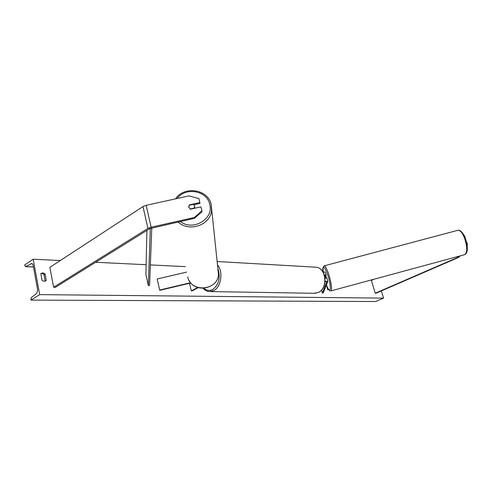 <?xml version="1.0" encoding="UTF-8"?>
<svg xmlns="http://www.w3.org/2000/svg" width="492" height="492" viewBox="0 0 492 492"><rect width="100%" height="100%" fill="white"/><g stroke="black" fill="none" stroke-linecap="round" stroke-linejoin="round"><path stroke-width="0.74" d="M459.018 256.184L457.505 257.525L375.236 293.214L375.999 293.226L458.206 257.593L460.451 255.797M464.085 235.539L464.688 235.828L465.346 238.466C467.695 244.905 468.489 253.109 464.676 254.653C467.406 252.697 467.406 247.31 464.682 238.503C462.455 232.882 460.248 230.133 458.052 230.256C460.623 229.973 463.052 232.704 465.34 238.46M464.688 235.828L464.276 235.926M373.969 279.235L371.38 280.391L375.236 293.214M466.853 243.964L467.4 243.835L467.16 246.031M466.244 241.308L467.4 243.835M194.451 218.319L202.015 211.665L201.905 210.84L200.921 206.868L190.447 209.205L188.75 207.298L189.389 204.875L199.857 202.55L198.879 198.602L189.033 195.871L146.161 205.33L142.988 206.56L49.852 267.353L53.616 287.248L147.944 228.423L151.142 227.212L194.315 217.513L194.451 218.319L149.802 228.602L55.467 287.285L53.616 287.248M193.836 204.758L199.967 203.393L199.857 202.55M201.905 210.84L194.315 217.513M189.445 205.201L189.389 204.875M190.632 282.709L159.666 290.022L157.176 278.995L186.591 272.107M190.859 282.98L159.783 290.323L159.666 290.022M198.301 287.654L192.157 290.877L191.327 290.858L197.753 287.488M189.537 283.294L191.327 290.858M325.187 281.363L327.807 281.436L323.238 292.888L322.34 293.109L321.497 290.12M325.347 277.248L326.067 275.348L325.194 272.144M324.449 275.053L326.061 275.176M323.016 272.014L325.163 272.045M324.542 275.329L325.12 275.458L324.825 276.381M325.163 281.602L326.86 281.664L322.34 293.109M326.928 278.22L325.12 278.035M326.799 278.041L326.11 276.732L325.476 276.904M325.015 277.334L325.458 276.965M381.38 290.895L383.569 298.121L375.581 301.522L30.916 300.114L31.217 297.642L36.777 293.312L37.675 289.911L33.136 265.157L31.9 263.454L25.615 266.609L24.6 265.047L33.185 259.222L60.295 260.539M95.688 262.267L146.13 264.721M150.355 264.924L185.306 266.627M33.185 259.222L39.686 294.628L383.569 298.121M45.055 273.835L46.273 280.348L45.682 280.901C44.508 281.522 43.29 281.301 42.029 280.237L40.818 273.7L42.761 272.808L45.055 273.835L44.034 274.499L45.129 281.153M40.904 273.583L41.74 273.478L44.034 274.499M39.686 294.628L30.916 300.114M45.246 281.006L46.273 280.348M194.881 208.214L194.684 207.089M194.254 208.356L194.58 206.031L193.288 204.346L189.131 205.269L188.725 207.157M194.211 208.091L190.06 209.014M326.405 284.948L327.764 289.739L328.656 289.499M324.191 265.84L324.228 265.828C325.427 265.988 326.989 268.995 328.92 274.862C331.522 283.958 332.198 289.308 330.938 290.901C329.388 291.11 327.893 289.093 326.442 284.856L327.764 289.739M328.539 289.321L327.758 289.536M146.899 230.404L145.909 274.542L148.381 285.668L150.312 228.337M151.782 227.907L149.562 285.428L148.381 285.668M457.96 256.473L458.181 257.125M457.222 256.676L457.505 257.525M142.988 206.56L147.944 228.423M146.161 205.33L151.142 227.212M210.305 291.572L313.908 293.293L318.084 292.531C328.226 288.595 326.442 267.869 315.962 267.211L314.794 267.144M217.722 265.108C223.479 272.205 221.019 287.322 213.596 290.655L209.241 291.553C206.886 291.319 204.82 290.225 203.055 288.263M203.811 288.232C206.511 290.581 209.414 291.024 212.513 289.56C218.669 285.108 220.564 278.38 218.177 269.37M326.448 284.837C330.489 295.938 331.897 287.863 327.869 275.379C324.314 265.717 322.74 264.585 323.152 271.984M25.615 266.609L33.462 266.928M31.347 263.564L32.294 263.607M177.138 198.497C185.502 186.825 206.911 190.558 209.684 204.155C214.278 218.842 192.889 231.67 180.343 221.486M178.129 221.984C188.891 232.495 210.367 225.145 211.548 210.724L211.185 204.395M217.815 268.374L218.522 274.862C217.372 290.901 190.607 292.703 187.704 276.861M211.166 204.334L210.404 202.052M326.897 278.128L327.795 281.264M217.335 261.51L315.962 267.211C326.706 267.986 328.471 288.466 318.232 292.5L314.818 293.312M458.052 230.256L324.228 265.828C322.752 267.279 322.389 269.333 323.133 271.99M464.676 254.653L330.938 290.901M33.474 266.99L25.418 266.664M189.039 280.348C195.176 293.201 217.501 289.007 218.522 274.862L211.154 204.309C207.975 189.205 184.199 185.576 175.564 198.842M194.869 208.221L194.648 206.843"/></g></svg>
